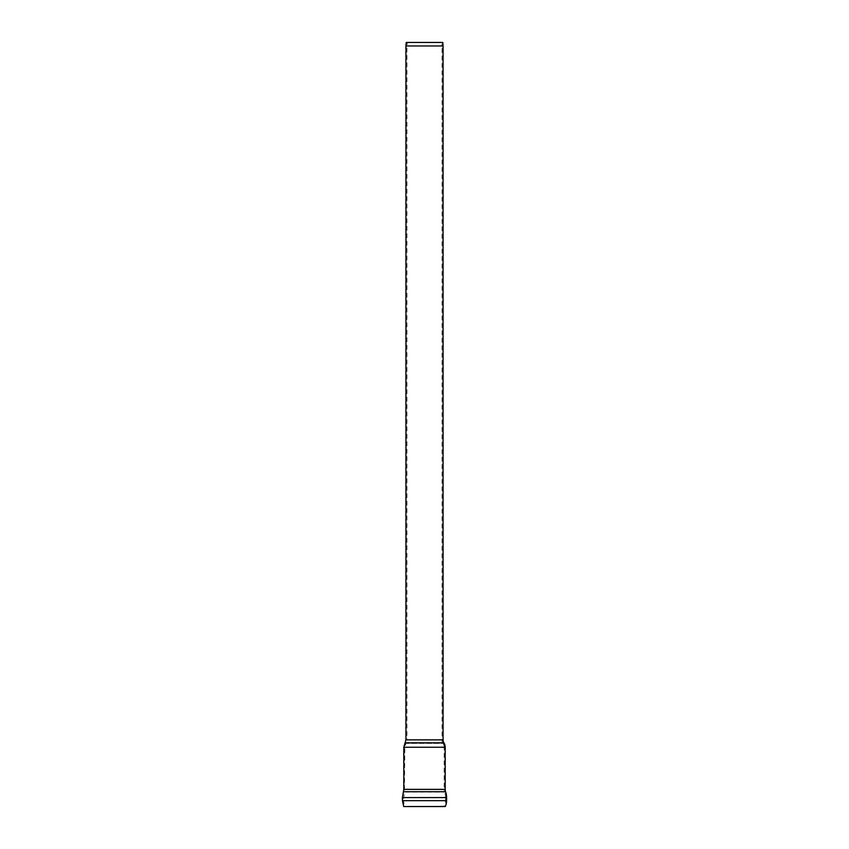 <?xml version="1.0" encoding="UTF-8"?>
<svg xmlns="http://www.w3.org/2000/svg" width="849" height="849" viewBox="0 0 849 849"><rect width="100%" height="100%" fill="white"/><g stroke="black" fill="none" stroke-linecap="round" stroke-linejoin="round"><path stroke-width="0.64" stroke-dasharray="4.25 3.18" d="M443.029 743.374A6.665 6.665 0 0 1 442.021 739.861L442.021 46.005L406.979 46.005L442.021 46.005L441.724 42.546L442.775 42.45L406.225 42.45L441.724 42.546L407.276 42.546L406.979 46.005L406.979 739.861L442.021 739.861L406.979 739.861L405.971 743.374L443.029 743.374A7.365 7.365 0 0 1 444.133 747.247L404.867 747.247L444.133 747.247L444.133 789.379L404.867 789.379L444.133 789.379A8.066 8.066 0 0 0 444.589 792.064A16.471 16.471 0 0 1 445.534 797.582L403.466 797.582L445.534 797.582L445.534 800.671A12.618 12.618 0 0 1 444.303 806.094L403.742 806.55L404.697 806.094L403.466 800.671L445.534 800.671L403.466 800.671L404.411 792.064L444.589 792.064L404.411 792.064L404.867 747.247L405.971 743.374L443.029 743.374M405.928 45.952L443.072 45.952M446.585 800.671L402.415 800.671M446.585 797.582L402.415 797.582M445.576 791.714L403.424 791.714M445.184 789.379L403.816 789.379M445.184 747.247L403.816 747.247M443.921 742.822L405.079 742.822M405.928 739.861L443.072 739.861"/><path stroke-width="1.27" d="M446.585 800.671L402.415 800.671L403.742 806.55L445.258 806.55A13.669 13.669 0 0 0 446.585 800.671L446.585 797.582A17.521 17.521 0 0 0 445.576 791.714A7.015 7.015 0 0 1 445.184 789.379L445.184 747.247A8.416 8.416 0 0 0 443.921 742.822A5.603 5.603 0 0 1 443.072 739.861L443.072 45.952L405.928 45.952L405.928 739.861L405.079 742.822L443.921 742.822M443.072 45.952L442.775 42.45L406.225 42.45L405.928 45.952M402.415 800.671L402.415 797.582L446.585 797.582M402.415 797.582L403.424 791.714L445.576 791.714M403.424 791.714L403.816 789.379L445.184 789.379M403.816 789.379L403.816 747.247L445.184 747.247M443.072 739.861L405.928 739.861M405.079 742.822L403.816 747.247"/></g></svg>
